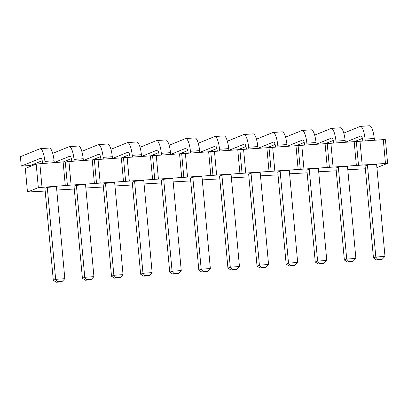 <?xml version="1.0" encoding="UTF-8"?>
<svg xmlns="http://www.w3.org/2000/svg" width="408" height="408" viewBox="0 0 408 408"><rect width="100%" height="100%" fill="white"/><g stroke="black" fill="none" stroke-linecap="round" stroke-linejoin="round"><path stroke-width="0.61" d="M45.181 191.061L27.474 192.041L38.332 187.629L71.094 185.099L68.952 161.517L383.291 139.633L385.453 139.73L387.6 163.317L376.905 167.657M67.437 185.604L65.29 162.022L68.952 161.517M365.344 168.769L347.81 169.759M71.094 185.099L387.6 163.317M74.287 189.031L56.753 190.021M103.392 187.007L85.858 187.996M132.498 184.982L114.964 185.971M161.604 182.952L144.07 183.942M190.709 180.928L173.176 181.917M219.815 178.903L202.281 179.892M248.921 176.873L231.387 177.863M278.026 174.848L260.493 175.838M307.132 172.824L289.598 173.813M336.238 170.794L318.704 171.783M64.821 278.69L62.159 281.444L57.574 281.765L55.656 279.327L64.821 278.69L56.452 186.711L47.282 187.349L55.656 279.327L53.3 280.281L44.931 188.307L47.282 187.349M74.037 186.278L76.388 185.324L84.762 277.297L82.406 278.256L74.037 186.278M93.927 276.66L91.264 279.419L86.68 279.735L84.762 277.297L93.927 276.66L85.558 184.686L76.388 185.324M161.354 180.198L163.705 179.245L172.079 271.223L169.723 272.177L161.354 180.198M181.244 270.58L178.582 273.34L173.997 273.661L172.079 271.223L181.244 270.58L172.875 178.607L163.705 179.245M152.138 272.61L149.476 275.364L144.891 275.686L142.973 273.248L152.138 272.61L143.769 180.632L134.599 181.269L142.973 273.248L140.617 274.202L132.248 182.228L134.599 181.269M103.142 184.253L105.493 183.299L113.868 275.272L111.511 276.231L103.142 184.253M123.032 274.635L120.37 277.394L115.785 277.71L113.868 275.272L123.032 274.635L114.663 182.662L105.493 183.299M277.777 172.094L280.128 171.141L288.502 263.114L286.146 264.073L277.777 172.094M297.667 262.477L294.999 265.236L290.42 265.552L288.502 263.114L297.667 262.477L289.298 170.503L280.128 171.141M248.671 174.119L251.022 173.165L259.396 265.144L257.04 266.098L248.671 174.119M268.561 264.501L265.894 267.26L261.314 267.582L259.396 265.144L268.561 264.501L260.192 172.528L251.022 173.165M190.459 178.174L192.811 177.22L201.185 269.193L198.829 270.152L190.459 178.174M210.35 268.556L207.682 271.315L203.102 271.631L201.185 269.193L210.35 268.556L201.98 176.582L192.811 177.22M239.455 266.531L236.788 269.285L232.208 269.606L230.291 267.169L239.455 266.531L231.086 174.553L221.916 175.19L230.291 267.169L227.934 268.122L219.565 176.149L221.916 175.19M306.882 170.07L309.233 169.116L317.608 261.089L315.251 262.043L306.882 170.07M326.772 260.452L324.105 263.206L319.525 263.527L317.608 261.089L326.772 260.452L318.403 168.473L309.233 169.116M335.988 168.045L338.339 167.086L346.713 259.065L344.357 260.018L335.988 168.045M355.878 258.427L353.211 261.181L348.631 261.502L346.713 259.065L355.878 258.427L347.509 166.449L338.339 167.086M365.094 166.015L367.445 165.061L375.814 257.035L373.463 257.994L365.094 166.015M384.984 256.397L382.316 259.156L377.737 259.473L375.814 257.035L384.984 256.397L376.615 164.424L367.445 165.061M65.275 185.502L63.128 161.92L65.29 162.022M94.381 183.478L92.233 159.895M27.474 192.041L25.327 168.458L36.184 164.047L63.128 161.92M385.438 163.215L383.291 139.633M362.151 164.837L360.004 141.255M358.494 165.342L356.347 141.76M356.332 165.24L354.185 141.658M333.045 166.862L330.898 143.279M329.389 167.367L327.241 143.784M327.226 167.27L325.079 143.682M303.94 168.886L301.793 145.304M300.283 169.397L298.136 145.809M298.12 169.294L295.973 145.712M274.834 170.916L272.687 147.329M271.177 171.421L269.03 147.839M269.015 171.319L266.868 147.737M245.728 172.941L243.581 149.359M242.071 173.446L239.924 149.864M239.909 173.344L237.762 149.761M216.623 174.966L214.475 151.383M212.966 175.476L210.819 151.888M210.803 175.374L208.656 151.791M187.517 176.996L185.375 153.408M183.86 177.5L181.713 153.918M181.698 177.398L179.551 153.816M158.411 179.02L156.269 155.438M154.754 179.525L152.607 155.943M152.592 179.423L150.445 155.841M129.305 181.045L127.163 157.463M125.649 181.55L123.502 157.967M123.486 181.453L121.339 157.865M100.2 183.075L98.058 159.487M96.543 183.58L94.396 159.997M38.332 187.629L36.184 164.047M41.988 187.124L39.846 163.542M49.271 148.053A15.351 3.912 86 0 1 49.327 148.048A15.351 3.912 86 0 1 54.091 160.772L54.254 162.537M54.091 160.772L44.926 161.41L45.084 163.174M42.248 160.686L30.427 165.49L21.257 166.127L20.4 156.692L40.106 148.691A15.351 3.912 86 0 1 40.163 148.685A15.351 3.912 86 0 1 44.926 161.41M42.662 163.343L42.57 162.364A6.156 1.571 -94 0 0 40.963 158.126L21.257 166.127M71.767 161.318L71.675 160.339A6.156 1.571 -94 0 0 70.069 156.101L54.249 162.522M52.714 153.362L69.212 146.666A15.351 3.912 86 0 1 69.268 146.661A15.351 3.912 86 0 1 74.032 159.38L74.19 161.15M78.377 146.028A15.351 3.912 86 0 1 78.433 146.023A15.351 3.912 86 0 1 83.196 158.743L83.359 160.512M83.196 158.743L74.032 159.38M71.354 158.661L63.306 161.93M159.084 155.239L158.993 154.26A6.156 1.571 -94 0 0 157.386 150.022L141.566 156.442M140.031 147.283L156.529 140.587A15.351 3.912 86 0 1 156.585 140.581A15.351 3.912 86 0 1 161.344 153.301L161.507 155.071M165.694 139.949A15.351 3.912 86 0 1 165.75 139.944A15.351 3.912 86 0 1 170.513 152.663L170.677 154.433L186.492 147.992A6.156 1.571 -94 0 1 188.098 152.23L188.19 153.214M170.513 152.663L161.344 153.301M158.671 152.582L150.623 155.851M136.588 141.974A15.351 3.912 86 0 1 136.644 141.969A15.351 3.912 86 0 1 141.408 154.693L141.571 156.458M141.408 154.693L132.238 155.331L132.401 157.095M129.566 154.612L121.518 157.876M129.979 157.269L129.887 156.284A6.156 1.571 -94 0 0 128.28 152.046L112.46 158.472L112.302 156.718L103.137 157.355L103.295 159.125M110.925 149.313L127.424 142.611A15.351 3.912 86 0 1 127.48 142.606A15.351 3.912 86 0 1 132.238 155.331M100.873 159.293L100.781 158.309A6.156 1.571 -94 0 0 99.175 154.071L83.354 160.497M81.819 151.337L98.318 144.641A15.351 3.912 86 0 1 98.374 144.631A15.351 3.912 86 0 1 103.137 157.355M100.46 156.636L92.412 159.9M107.483 143.999A15.351 3.912 86 0 1 107.539 143.993A15.351 3.912 86 0 1 112.302 156.718M275.094 144.478L267.046 147.747M282.117 131.845A15.351 3.912 86 0 1 282.173 131.835A15.351 3.912 86 0 1 286.936 144.559L287.094 146.329L302.915 139.888A6.156 1.571 -94 0 1 304.521 144.126L304.613 145.11M275.507 147.135L275.415 146.156A6.156 1.571 -94 0 0 273.809 141.913L257.989 148.339M256.454 139.179L272.952 132.483A15.351 3.912 86 0 1 273.008 132.478A15.351 3.912 86 0 1 277.766 145.197L277.93 146.967M286.936 144.559L277.766 145.197M246.401 149.16L246.31 148.18A6.156 1.571 -94 0 0 244.703 143.942L228.883 150.363L228.725 148.614L219.555 149.251L219.718 151.021M227.348 141.209L243.846 134.507A15.351 3.912 86 0 1 243.902 134.502A15.351 3.912 86 0 1 248.661 147.227L248.824 148.991M253.011 133.87A15.351 3.912 86 0 1 253.067 133.865A15.351 3.912 86 0 1 257.831 146.584L257.989 148.354M257.831 146.584L248.661 147.227M245.988 146.503L237.941 149.772M194.8 137.919A15.351 3.912 86 0 1 194.856 137.914A15.351 3.912 86 0 1 199.619 150.639L199.777 152.408M199.619 150.639L190.449 151.276L190.613 153.046M187.777 150.557L179.729 153.821M169.136 145.258L185.635 138.562A15.351 3.912 86 0 1 185.691 138.557A15.351 3.912 86 0 1 190.449 151.276M216.883 148.532L208.835 151.796M223.905 135.895A15.351 3.912 86 0 1 223.961 135.889A15.351 3.912 86 0 1 228.725 148.614M217.296 151.19L217.204 150.205A6.156 1.571 -94 0 0 215.597 145.967L199.777 152.393M198.242 143.234L214.741 136.532A15.351 3.912 86 0 1 214.797 136.527A15.351 3.912 86 0 1 219.555 149.251M311.222 129.815A15.351 3.912 86 0 1 311.279 129.81A15.351 3.912 86 0 1 316.042 142.535L316.2 144.299M316.042 142.535L306.872 143.172L307.035 144.942M304.2 142.453L296.152 145.717M285.559 137.154L302.058 130.453A15.351 3.912 86 0 1 302.114 130.448A15.351 3.912 86 0 1 306.872 143.172M333.305 140.423L325.258 143.692M340.328 127.791A15.351 3.912 86 0 1 340.384 127.786A15.351 3.912 86 0 1 345.148 140.505L345.306 142.275L361.126 135.833A6.156 1.571 -94 0 1 362.732 140.077L362.819 141.056M333.713 143.081L333.627 142.101A6.156 1.571 -94 0 0 332.02 137.863L316.2 144.284M314.665 135.13L331.163 128.428A15.351 3.912 86 0 1 331.22 128.423A15.351 3.912 86 0 1 335.978 141.148L336.141 142.912M345.148 140.505L335.978 141.148M343.771 133.1L360.269 126.403A15.351 3.912 86 0 1 360.325 126.398A15.351 3.912 86 0 1 365.084 139.118L365.247 140.887M369.434 125.766A15.351 3.912 86 0 1 369.49 125.761A15.351 3.912 86 0 1 374.253 138.48L374.411 140.25M374.253 138.48L365.084 139.118M362.411 138.399L354.363 141.668M53.3 280.281L56.396 282.239L57.574 281.765M62.159 281.444L60.981 281.923L56.396 282.239M82.406 278.256L85.502 280.214L90.086 279.898L91.264 279.419M86.68 279.735L85.502 280.214M169.723 272.177L172.819 274.135L177.404 273.819L178.582 273.34M173.997 273.661L172.819 274.135M140.617 274.202L143.713 276.165L144.891 275.686M149.476 275.364L148.298 275.844L143.713 276.165M111.511 276.231L114.607 278.19L119.192 277.868L120.37 277.394M115.785 277.71L114.607 278.19M294.999 265.236L293.826 265.71L289.241 266.031L286.146 264.073M290.42 265.552L289.241 266.031M257.04 266.098L260.136 268.056L264.721 267.74L265.894 267.26M261.314 267.582L260.136 268.056M198.829 270.152L201.924 272.111L206.509 271.789L207.682 271.315M203.102 271.631L201.924 272.111M227.934 268.122L231.03 270.086L232.208 269.606M236.788 269.285L235.615 269.765L231.03 270.086M315.251 262.043L318.347 264.007L322.932 263.685L324.105 263.206M319.525 263.527L318.347 264.007M353.211 261.181L352.038 261.661L347.453 261.977L344.357 260.018M348.631 261.502L347.453 261.977M373.463 257.994L376.559 259.952L381.143 259.631L382.316 259.156M377.737 259.473L376.559 259.952M40.163 148.685L49.327 148.048M69.268 146.661L78.433 146.023M156.585 140.581L165.75 139.944M127.48 142.606L136.644 141.969M98.374 144.631L107.539 143.993M273.008 132.478L282.173 131.835M243.902 134.502L253.067 133.865M185.691 138.557L194.856 137.914M214.797 136.527L223.961 135.889M302.114 130.448L311.279 129.81M331.22 128.423L340.384 127.786M360.325 126.398L369.49 125.761"/></g></svg>
